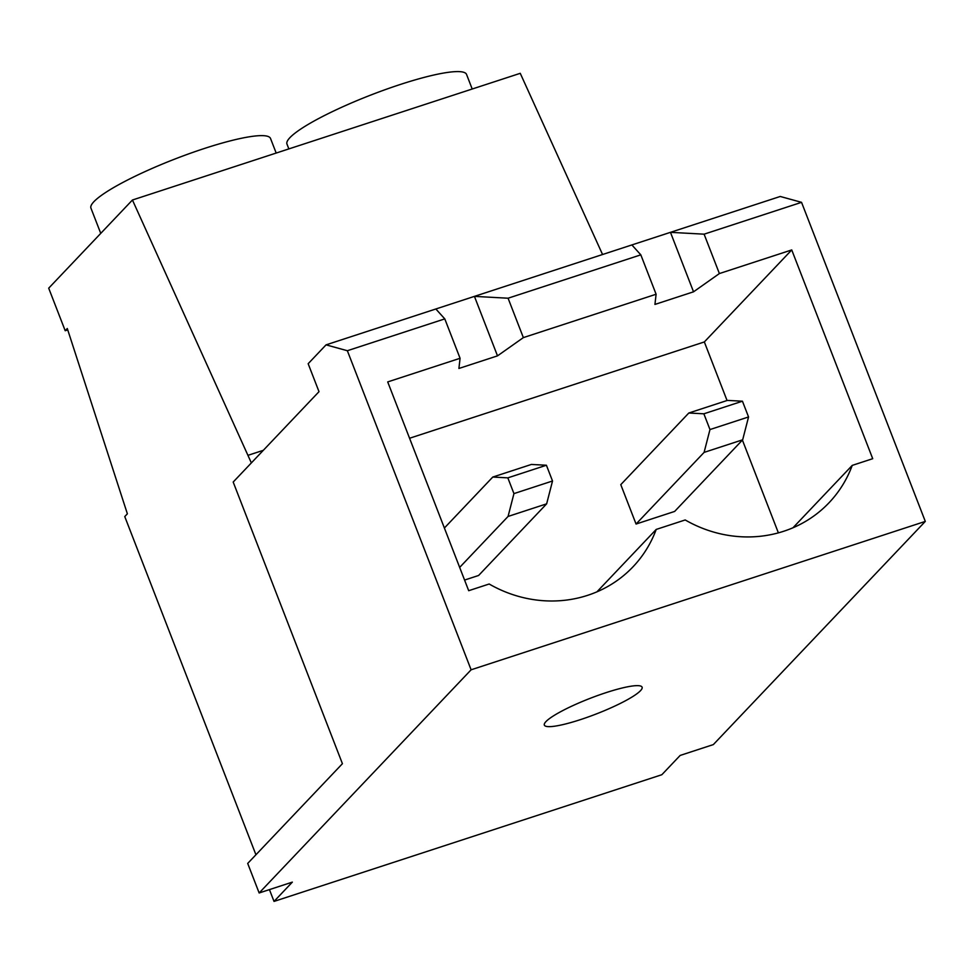 <?xml version="1.0" encoding="UTF-8"?>
<svg xmlns="http://www.w3.org/2000/svg" width="974" height="974" viewBox="0 0 974 974"><rect width="100%" height="100%" fill="white"/><g stroke="black" fill="none" stroke-linecap="round" stroke-linejoin="round"><path stroke-width="1.46" d="M606.047 692.648A52.438 8.401 158.8 0 0 544.344 725.106A52.438 8.401 158.8 0 0 580.407 719.64A52.438 8.401 158.8 0 0 642.11 687.181A52.438 8.401 158.8 0 0 606.047 692.648M288.852 148.912L286.977 144.091A96.304 15.414 -21.2 0 1 400.314 84.47A96.304 15.414 -21.2 0 1 466.558 74.438L472.207 89.011M100.748 233.383L90.947 208.132A96.304 15.414 -21.2 0 1 204.284 148.511A96.304 15.414 -21.2 0 1 270.529 138.478L276.178 153.052M596.952 591.827L656.208 529.43A123.272 115.236 43.5 0 1 633.051 566.771A123.272 115.236 43.5 0 1 489.167 584.01L468.701 590.694L387.713 381.918L460.069 358.286L458.912 368.464L497.507 355.863L523.355 337.613L656.099 294.245L640.819 254.847L508.075 298.214L474.435 296.376L326.059 344.857L308.161 363.704L319.009 391.67L233.188 482.045L342.422 763.689L247.7 863.427L259.157 892.975L471.112 669.795L347.353 350.725L326.059 344.857M640.819 254.847L631.87 244.937L474.435 296.376L497.507 355.863M523.355 337.613L508.075 298.214M801.541 202.336L780.247 196.468L670.465 232.336L704.105 234.174L801.541 202.336L925.3 521.407L471.112 669.795M792.982 527.774L852.238 465.389L872.716 458.693L791.74 249.928L719.384 273.56L704.105 234.174M656.208 529.43L685.197 519.958A123.272 115.236 43.5 0 0 829.069 502.718A123.272 115.236 43.5 0 0 852.238 465.389M778.384 532.863L742.407 440.09M727.054 400.521L704.336 341.947L409.567 438.251M464.574 580.066L478.611 575.476L546.645 503.838L508.063 516.451L459.667 567.404M636.059 524.036L674.641 511.435L742.675 439.798L704.092 452.399L636.059 524.036L620.779 484.65L688.813 413.013L727.395 400.399L742.444 401.203L703.861 413.804L709.973 429.558L748.556 416.957L742.444 401.203M255.931 854.758L124.757 516.573L127.375 513.809L67.291 328.518L65.197 330.722L48.7 288.182L132.44 200.011L251.353 462.906M259.157 892.975L292.346 882.127L274.023 901.413L269.445 889.615M925.3 521.407L713.345 744.586L680.156 755.434L661.845 774.72L274.023 901.413M67.742 329.894L65.197 330.722M602.565 254.518L520.25 73.318L132.44 200.011M263.309 450.317L248.37 455.199M656.099 294.245L654.942 304.424L693.537 291.81L670.465 232.336L631.87 244.937M460.069 358.286L444.789 318.888L347.353 350.725M444.789 318.888L435.841 308.989M704.336 341.947L791.74 249.928M693.537 291.81L719.384 273.56M552.526 480.998L546.414 465.243L507.831 477.857L513.943 493.611L552.526 480.998L546.645 503.838M507.831 477.857L492.783 477.053L531.366 464.452L546.414 465.243M492.783 477.053L444.387 528.018M508.063 516.451L513.943 493.611M748.556 416.957L742.675 439.798M704.092 452.399L709.973 429.558M703.861 413.804L688.813 413.013"/></g></svg>
